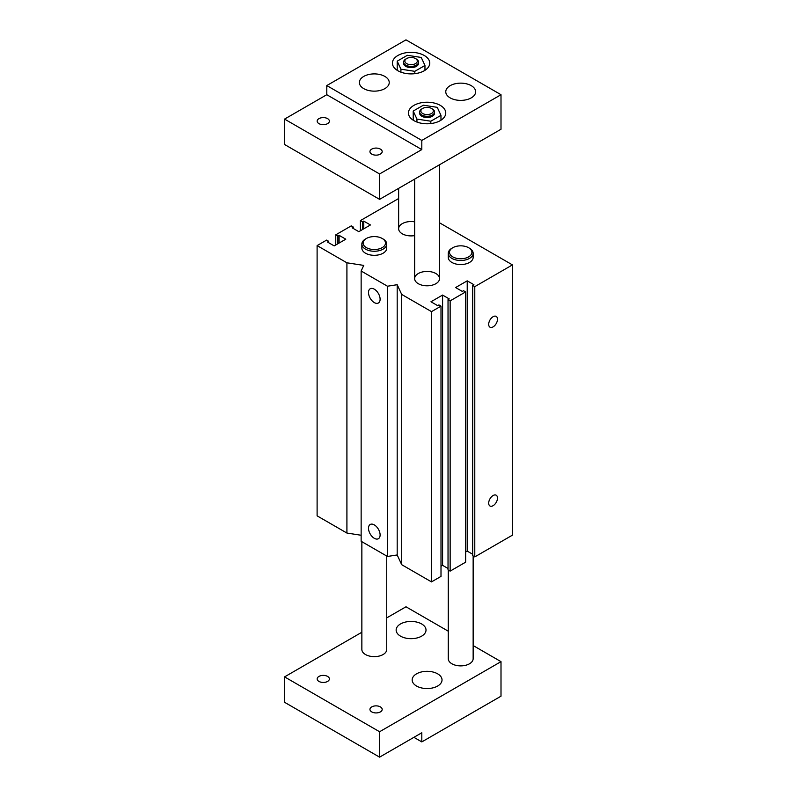 <?xml version="1.0" encoding="UTF-8"?>
<svg xmlns="http://www.w3.org/2000/svg" width="797" height="797" viewBox="0 0 797 797"><rect width="100%" height="100%" fill="white"/><g stroke="black" fill="none" stroke-linecap="round" stroke-linejoin="round"><path stroke-width="1.2" d="M488.691 324.329A6.227 3.596 -60 0 1 491.4 318.073A6.227 3.596 -60 0 1 496.202 316.399A6.227 3.596 -60 0 1 496.202 323.592A6.227 3.596 -60 0 1 489.976 327.178A6.227 3.596 -60 0 1 488.691 324.329M488.691 503.146A6.227 3.596 -60 0 1 491.4 496.89A6.227 3.596 -60 0 1 496.202 495.216A6.227 3.596 -60 0 1 496.202 502.409A6.227 3.596 -60 0 1 489.976 505.995A6.227 3.596 -60 0 1 488.691 503.146M374.301 538.304A8.209 4.742 60 0 1 368.941 531.061A8.209 4.742 60 0 1 370.197 524.486A8.209 4.742 60 0 1 378.406 529.228A8.209 4.742 60 0 1 378.406 538.712A8.209 4.742 60 0 1 374.301 538.304M374.301 302.591A8.209 4.742 60 0 1 368.941 295.348A8.209 4.742 60 0 1 370.197 288.773A8.209 4.742 60 0 1 378.406 293.515A8.209 4.742 60 0 1 378.406 302.999A8.209 4.742 60 0 1 374.301 302.591M414.649 235.603A12.443 7.183 180 0 1 402.286 233.81A12.443 7.183 180 0 1 398.639 228.729A12.443 7.183 180 0 1 414.649 221.845M473.149 253.316L473.149 257.381A12.443 7.183 180 0 1 465.468 264.016A12.443 7.183 180 0 1 451.909 262.452A12.443 7.183 180 0 1 448.263 257.381L448.263 253.316A12.443 7.183 0 0 0 455.944 259.952A12.443 7.183 0 0 0 469.503 258.397A12.443 7.183 0 0 0 473.149 253.316A12.443 7.183 0 0 0 469.503 248.236L468.626 247.728A11.198 6.466 180 0 1 468.626 256.873A11.198 6.466 180 0 1 452.786 256.873A11.198 6.466 180 0 1 452.786 247.728A11.198 6.466 180 0 1 468.626 247.728M386.744 244.071L386.744 248.136A12.443 7.183 180 0 1 379.063 254.771A12.443 7.183 180 0 1 365.504 253.207A12.443 7.183 180 0 1 361.858 248.136L361.858 244.071A12.443 7.183 0 0 0 369.539 250.706A12.443 7.183 0 0 0 383.098 249.142A12.443 7.183 0 0 0 386.744 244.071A12.443 7.183 0 0 0 383.098 238.99L382.221 238.482A11.198 6.466 180 0 1 382.221 247.628A11.198 6.466 180 0 1 366.381 247.628A11.198 6.466 180 0 1 366.381 238.482A11.198 6.466 180 0 1 382.221 238.482M418.295 283.692A12.443 7.183 180 0 1 414.649 278.611A12.443 7.183 180 0 1 427.092 271.428A12.443 7.183 180 0 1 439.536 278.611A12.443 7.183 180 0 1 431.854 285.246A12.443 7.183 180 0 1 418.295 283.692M472.671 285.416L472.671 555.678L474.783 556.894L512.441 535.156L512.441 264.893L474.783 286.641L472.671 285.416L473.906 284.708L467.221 280.843L455.605 287.548L462.29 291.413L463.525 290.706L465.637 291.921L450.146 300.858L448.034 299.642L449.269 298.935L442.584 295.069L430.968 301.774L437.653 305.64L438.888 304.922L441 306.148L431.496 311.627L401.688 294.422L397.185 284.708L387.462 286.213L361.141 271.01L363.741 265.401L346.914 262.801L317.106 245.596L326.611 240.106L328.723 241.322L327.497 242.039L334.182 245.894L345.798 239.19L339.104 235.334L337.878 236.042L335.766 234.826L351.248 225.88L353.36 227.095L352.135 227.812L358.819 231.668L370.436 224.963L363.741 221.108L362.515 221.815L360.403 220.6L398.062 198.851L398.639 199.19M474.783 556.894L474.783 286.641M465.637 552.022L467.221 551.106L467.221 280.843M467.221 551.106L472.671 554.254M448.034 299.642L448.034 569.905L450.146 571.12L465.637 562.174L465.637 291.921M450.146 571.12L450.146 300.858M441 566.239L442.584 565.332L442.584 295.069M442.584 565.332L448.034 568.48M361.141 271.01L361.141 541.273L387.462 556.465L397.185 554.961L401.688 564.684L431.496 581.89L441 576.4L441 306.148M431.496 581.89L431.496 311.627M401.688 564.684L401.688 294.422M397.185 554.961L397.185 284.708M387.462 556.465L387.462 286.213M317.106 245.596L317.106 515.848L346.914 533.054L346.914 262.801M346.914 533.054L361.141 535.255M328.723 242.746L328.723 241.322M339.104 243.055L339.104 235.334M337.878 243.762L337.878 236.042M335.766 244.978L335.766 234.826M353.36 228.52L353.36 227.095M363.741 228.829L363.741 221.108M362.515 229.536L362.515 221.815M360.403 230.761L360.403 220.6M439.536 222.801L512.441 264.893M431.496 113.513A6.227 3.596 180 0 1 422.699 113.513A6.227 3.596 180 0 1 422.699 108.432A6.227 3.596 180 0 1 431.496 108.432A6.227 3.596 180 0 1 431.496 113.513M422.699 108.432L421.812 108.94A7.462 4.314 0 0 0 419.63 111.988A7.462 4.314 0 0 0 424.243 115.963A7.462 4.314 0 0 0 432.373 115.037A7.462 4.314 0 0 0 434.564 111.988A7.462 4.314 0 0 0 432.373 108.94L431.496 108.432M419.63 111.988L419.63 113.204A7.462 4.314 0 0 0 424.243 117.189A7.462 4.314 0 0 0 432.373 116.252A7.462 4.314 0 0 0 434.564 113.204L434.564 111.988M415.486 63.621A6.227 3.596 180 0 1 406.679 63.621A6.227 3.596 180 0 1 406.679 58.54A6.227 3.596 180 0 1 415.486 58.54A6.227 3.596 180 0 1 415.486 63.621M406.679 58.54L405.803 59.048A7.462 4.314 0 0 0 403.621 62.096A7.462 4.314 0 0 0 408.223 66.081A7.462 4.314 0 0 0 416.363 65.145A7.462 4.314 0 0 0 418.545 62.096A7.462 4.314 0 0 0 416.363 59.048L415.486 58.54M403.621 62.096L403.621 63.322A7.462 4.314 0 0 0 408.223 67.307A7.462 4.314 0 0 0 416.363 66.37A7.462 4.314 0 0 0 418.545 63.322L418.545 62.096M407.367 55.302L421.244 57.454L424.96 65.464L414.799 71.331L400.921 69.19L397.205 61.17L407.367 55.302M424.96 70.325L424.96 65.464M414.799 73.673L414.799 71.331M400.921 72.158L400.921 69.19M397.205 70.325L397.205 61.17M423.376 105.194L437.254 107.336L440.97 115.356L430.818 121.214L416.941 119.072L413.215 111.062L423.376 105.194M440.97 120.208L440.97 115.356M430.818 123.565L430.818 121.214M416.941 122.041L416.941 119.072M413.215 120.208L413.215 111.062M318.939 118.633A6.117 3.537 180 0 1 325.614 117.866A6.117 3.537 180 0 1 329.39 121.134A6.117 3.537 180 0 1 327.597 123.625A6.117 3.537 180 0 1 320.932 124.392A6.117 3.537 180 0 1 317.156 121.134A6.117 3.537 180 0 1 318.939 118.633M371.741 149.109A6.117 3.537 180 0 1 378.406 148.342A6.117 3.537 180 0 1 382.181 151.609A6.117 3.537 180 0 1 380.388 154.11A6.117 3.537 180 0 1 373.723 154.877A6.117 3.537 180 0 1 369.947 151.609A6.117 3.537 180 0 1 371.741 149.109M424.283 70.734A18.67 10.779 180 0 1 403.94 73.075A18.67 10.779 180 0 1 392.413 63.112A18.67 10.779 180 0 1 411.083 52.343A18.67 10.779 180 0 1 429.752 63.112A18.67 10.779 180 0 1 424.283 70.734M440.293 120.626A18.67 10.779 180 0 1 419.949 122.957A18.67 10.779 180 0 1 408.433 113.005A18.67 10.779 180 0 1 427.092 102.225A18.67 10.779 180 0 1 445.762 113.005A18.67 10.779 180 0 1 440.293 120.626M450.146 85.668A14.934 8.618 180 0 1 466.424 83.805A14.934 8.618 180 0 1 475.64 91.765A14.934 8.618 180 0 1 471.266 97.862A14.934 8.618 180 0 1 454.997 99.735A14.934 8.618 180 0 1 445.772 91.765A14.934 8.618 180 0 1 450.146 85.668M363.741 76.422A14.934 8.618 180 0 1 380.02 74.559A14.934 8.618 180 0 1 389.235 82.519A14.934 8.618 180 0 1 384.861 88.616A14.934 8.618 180 0 1 368.593 90.489A14.934 8.618 180 0 1 359.367 82.519A14.934 8.618 180 0 1 363.741 76.422M501.004 94.713L501.004 129.253L379.581 199.36L379.581 173.965L421.812 149.577L421.812 140.431L501.004 94.713L405.982 39.85L326.79 85.568L421.812 140.431M326.79 85.568L326.79 94.713L284.559 119.102L284.559 144.496L379.581 199.36M284.559 119.102L379.581 173.965M326.79 94.713L421.812 149.577M366.381 238.482L365.504 238.99A12.443 7.183 0 0 0 361.858 244.071M386.744 556.057L386.744 649.455A12.443 7.183 180 0 1 383.098 654.536A12.443 7.183 180 0 1 369.539 656.09A12.443 7.183 180 0 1 361.858 649.455L361.858 541.681M452.786 247.728L451.909 248.236A12.443 7.183 0 0 0 448.263 253.316M473.149 555.947L473.149 658.701A12.443 7.183 180 0 1 469.503 663.781A12.443 7.183 180 0 1 455.944 665.336A12.443 7.183 180 0 1 448.263 658.701L448.263 570.034M380.388 711.9A6.117 3.537 180 0 1 373.723 712.657A6.117 3.537 180 0 1 369.947 709.4A6.117 3.537 180 0 1 376.064 705.863A6.117 3.537 180 0 1 382.181 709.4A6.117 3.537 180 0 1 380.388 711.9M327.597 681.415A6.117 3.537 180 0 1 320.932 682.182A6.117 3.537 180 0 1 317.156 678.914A6.117 3.537 180 0 1 323.273 675.388A6.117 3.537 180 0 1 329.39 678.914A6.117 3.537 180 0 1 327.597 681.415M421.643 636.145A14.934 8.618 180 0 1 405.364 638.018A14.934 8.618 180 0 1 396.149 630.048A14.934 8.618 180 0 1 411.083 621.431A14.934 8.618 180 0 1 426.016 630.048A14.934 8.618 180 0 1 421.643 636.145M437.653 686.028A14.934 8.618 180 0 1 421.384 687.901A14.934 8.618 180 0 1 412.169 679.931A14.934 8.618 180 0 1 427.092 671.313A14.934 8.618 180 0 1 442.026 679.931A14.934 8.618 180 0 1 437.653 686.028M501.004 661.649L501.004 696.189L421.812 741.907L421.812 732.762L379.581 757.15L379.581 731.746L501.004 661.649L473.149 645.56M448.263 631.194L405.982 606.786L386.744 617.884M361.858 632.25L284.559 676.882L284.559 702.287L379.581 757.15M379.581 731.746L284.559 676.882M421.812 741.907L413.902 737.335M414.649 179.116L414.649 278.611M439.536 164.75L439.536 278.611M398.639 188.361L398.639 228.729"/></g></svg>

